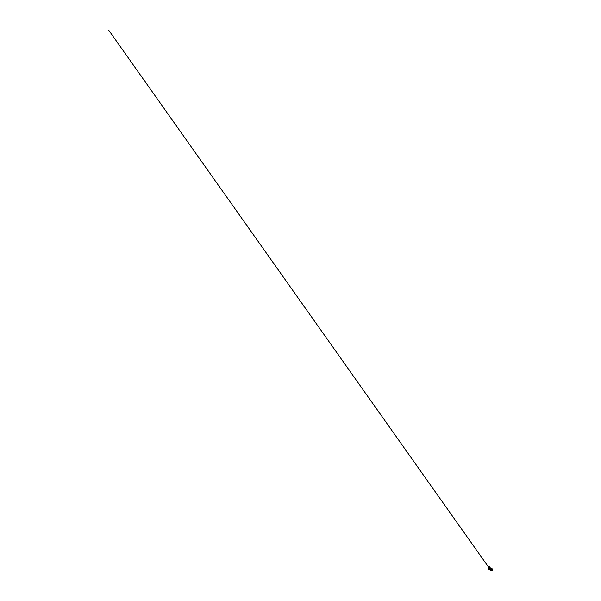 <?xml version="1.0" encoding="UTF-8"?>
<svg xmlns="http://www.w3.org/2000/svg" width="601" height="601" viewBox="0 0 601 601"><rect width="100%" height="100%" fill="white"/><g stroke="black" fill="none" stroke-linecap="round" stroke-linejoin="round"><path stroke-width="0.45" stroke-dasharray="3 2.25" d="M489.845 569.523L490.333 568.23L489.898 569.74L489.597 569.455A4.831 2.006 -167.5 0 0 489.484 569.335A4.831 2.006 -167.5 0 0 489.357 569.215L489.672 567.787A4.831 2.006 12.5 0 1 489.8 567.907A4.831 2.006 12.5 0 1 489.913 568.028L490.131 568.238M490.048 569.515L489.394 568.899L489.68 567.614L490.333 568.23M489.432 568.899L489.545 568.148M489.387 568.854L489.394 567.93M490.461 569.357L489.83 568.569M490.694 568.185L490.611 568.674M491.896 570.86L489.499 567.998M491.918 570.725L490.664 570.649L489.214 569.53L488.403 568.381L489.259 568.058A14.544 7.22 -92.6 0 0 491.918 570.725L491.941 570.634M488.711 566.412A25.002 10.375 -167.5 0 0 489.552 567.367L489.387 569.147L489.928 567.742A25.002 10.375 -167.5 0 0 490.979 568.689L492.407 568.892M491.986 570.785L490.544 570.642L490.979 568.689M490.664 570.785L488.883 569.282M488.343 568.493L488.335 568.095M489.612 567.404L489.312 568.606L489.612 567.404A24.979 10.36 -167.5 0 0 489.905 567.705L489.402 569.109L489.905 567.705M489.462 567.119L488.801 566.315L489.68 566.165M490.822 568.426L490.04 567.72A4.831 2.006 -167.5 0 0 489.883 567.554L489.8 567.907M488.838 566.412L488.403 568.381L488.989 566.225M490.033 568.14L489.71 569.575M489.56 569.876L490.04 567.72M489.913 568.028L489.597 569.455M489.214 569.53L489.65 567.562M489.357 569.215L489.552 567.667M490.506 569.568L489.928 569.598M490.476 569.71L489.898 569.74M489.695 568.756L489.124 568.786M489.77 568.831L490.093 569.515L490.716 568.208M489.71 567.562L490.371 568.223M489.424 568.846L489.575 568.193M489.665 568.907L489.086 568.929M489.394 568.899L489.68 567.614M489.454 568.952L489.74 567.667M489.605 568.944L489.89 567.66M490.063 569.41L490.348 568.118M489.913 569.417L490.198 568.125M489.965 569.47L490.251 568.185M490.003 569.47L490.288 568.178M490.04 569.463L490.326 568.178M490.153 569.463L490.439 568.178M489.582 568.892L489.868 567.607M489.469 568.892L489.755 567.607M491.197 570.882L490.123 569.357L491.197 570.882L491.656 568.899M491.175 570.74L491.302 570.176M490.664 570.649L490.859 569.771M490.694 568.313L489.665 568.358M488.373 568.253L488.801 566.315M490.701 568.554L490.033 568.584"/><path stroke-width="0.9" d="M489.545 568.148L489.462 567.119M490.611 568.674L490.461 569.357M489.83 568.569L490.055 567.547L490.694 568.185L490.251 568.208M492.009 570.68L492.407 568.892L490.822 568.426M491.941 570.634L492.339 568.831M489.274 567.96L489.68 566.165L488.913 566.157L488.335 568.095M492.114 570.74L489.191 567.983L489.612 566.097M488.883 569.282L488.343 568.493M488.373 568.493L490.664 570.785L491.896 570.86L489.222 568.178L488.275 568.366L488.913 566.157M488.53 568.253L489.454 567.953M491.979 570.875L489.56 568.569L108.601 30.058L489.597 568.621L492.287 570.8L489.484 568.2M490.055 567.547L489.575 568.193M491.302 570.176L491.595 568.831M490.859 569.771L491.1 568.674M491.197 570.882L488.275 568.448L488.658 566.285M490.709 568.674L490.273 568.689M491.971 570.875L491.175 570.882"/></g></svg>
